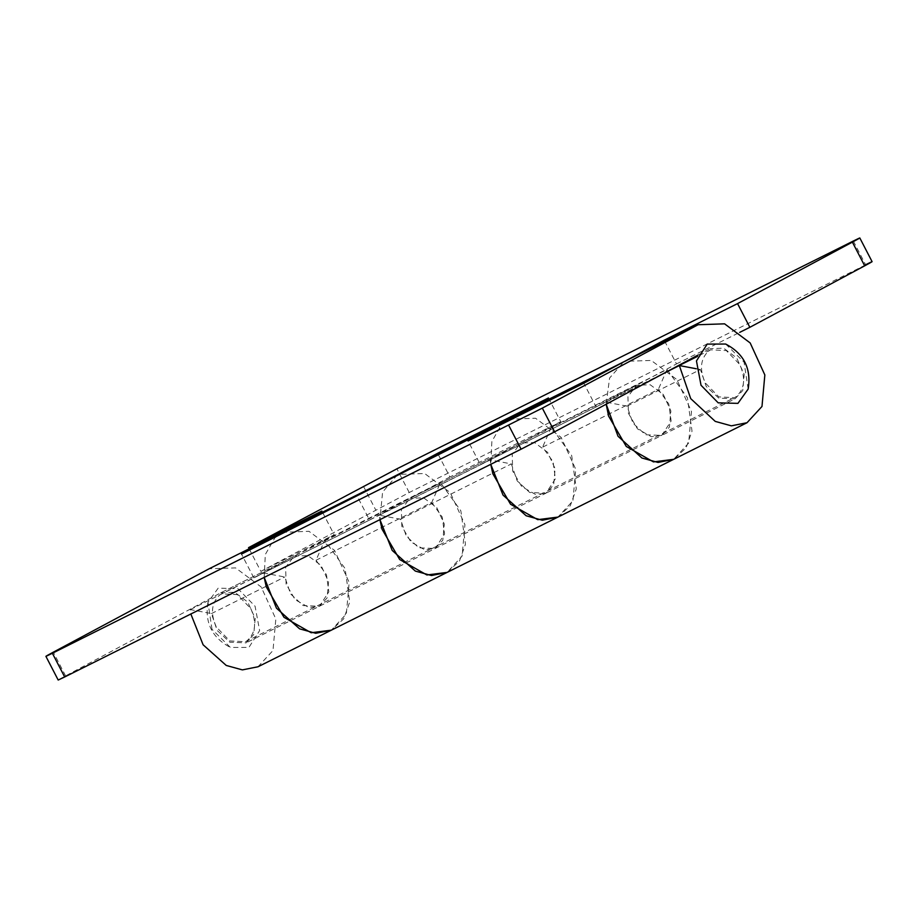 <?xml version="1.0" encoding="UTF-8"?>
<svg xmlns="http://www.w3.org/2000/svg" width="918" height="918" viewBox="0 0 918 918"><rect width="100%" height="100%" fill="white"/><g stroke="black" fill="none" stroke-linecap="round" stroke-linejoin="round"><path stroke-width="0.69" stroke-dasharray="4.59 3.44" d="M64.685 676.968C55.941 681.282 56.25 680.926 65.603 675.877L220.641 592.879L294.38 556.078L307.943 555.62L321.048 565.396L328.552 581.805L327.095 597.939L319.418 606.27L303.158 605.582L290.593 593.923L284.775 576.986L263.695 572.993L264.189 577.399L265.302 554.518L275.228 537.248M397.437 474.801L382.588 492.105L379.926 519.645L379.432 515.239L400.5 519.221L406.318 536.169L418.895 547.828L435.155 548.516L442.832 540.186L444.289 524.04L436.784 507.643L423.68 497.854L410.105 498.313L520.954 443.004L534.517 442.545L547.621 452.322L555.126 468.719L553.669 484.865L545.992 493.195L529.732 492.507L517.167 480.848L511.349 463.911L490.269 459.918L490.763 464.324L491.876 441.443L501.79 424.173M508.641 419.285L535.515 418.206L561.105 437.301L575.758 469.327L572.912 500.838L557.914 517.098M548.471 397.964L560.76 421.683L480.366 464.715L468.077 441.007M480.366 464.715L596.103 406.961L583.814 383.242M627.074 406.146L700.423 369.541L706.24 386.489L718.817 398.148L735.077 398.825L661.729 435.43L669.406 427.111L670.863 410.966L663.358 394.568L650.242 384.78L636.679 385.239L627.946 396.496L628.405 413.284L637.471 428.844L651.39 436.75L661.729 435.43L645.469 434.753L632.892 423.095L627.074 406.146L606.006 402.164L606.19 404.218L609.575 378.055L624.01 361.726M557.926 517.086L570.308 505.703L576.286 488.938L571.684 455.489L551.27 427.26L667.007 369.506L687.421 397.735L692.023 431.173L686.044 447.95L673.663 459.333L688.638 443.084L691.495 411.562L676.83 379.547L651.241 360.441L624.756 361.336M596.103 406.961L676.497 363.918L664.793 341.358M282.067 532.36L308.941 531.281L334.531 550.375L349.184 582.402L346.338 613.913L331.341 630.173L343.734 618.778L349.712 602.013L345.111 568.563L324.697 540.335L316.01 560.255L326.475 574.714L328.828 591.846L319.43 606.27L309.079 607.59L295.16 599.683L286.095 584.112L285.647 567.324L293.989 556.274L253.804 577.789L369.529 520.036L357.24 496.317M316.01 560.255L431.747 502.502L440.433 482.581L460.847 510.81L465.449 544.248L459.47 561.024L447.089 572.407L462.064 556.159L464.921 524.637L450.256 492.622L424.667 473.516L398.183 474.422M369.529 520.036L409.726 498.52L401.373 509.57L401.832 526.358L410.897 541.918L424.816 549.825L435.155 548.505L545.992 493.195L555.401 478.771L553.049 461.639L542.584 447.181L658.321 389.427L668.774 403.886L671.138 421.006L661.729 435.43L545.992 493.195L535.653 494.515L521.734 486.609L512.669 471.037L512.221 454.249L520.563 443.199L636.679 385.239M253.804 577.789L241.503 554.082M700.423 369.541L696.211 368.749M735.077 398.825L742.754 390.506L744.211 374.36L736.706 357.963L723.602 348.174L710.027 348.633M697.967 355.082L709.648 348.829M220.641 592.879L234.595 592.225L247.699 602.001L255.204 618.411L253.747 634.545L246.07 642.875L229.81 642.198L217.233 630.528L211.427 613.591L190.347 609.598L190.841 614.004M257.992 666.778L272.99 650.518L275.836 619.007L261.171 586.981L235.582 567.886L209.097 568.781M190.347 609.598L263.695 572.993M211.427 613.591L284.775 576.986M379.432 515.239L490.269 459.918M606.006 402.164L665.447 372.501M400.5 519.221L511.349 463.911M249.145 548.792L260.838 571.363L409.21 492.518L872.1 261.676M560.76 421.683L449.923 476.993L438.219 454.433M431.747 502.502L442.201 516.96L444.564 534.081L435.155 548.505L246.07 642.875M449.923 476.993L409.726 498.52L293.989 556.274L334.186 534.758L321.897 511.039M551.27 427.26L542.584 447.181M676.497 363.918L739.701 332.373M667.007 369.506L658.321 389.427M260.838 571.363L334.186 534.758M324.697 540.335L440.433 482.581M708.317 351.273L710.624 349.827L726.299 350.573L739.782 364.503C745.932 378.526 744.624 389.301 735.88 396.84L734.48 397.632L718.817 396.897L705.334 382.955C699.367 369.724 700.354 359.167 708.317 351.273M250.775 608.554C256.925 622.565 255.617 633.34 246.873 640.879L245.473 641.682L229.81 640.936L216.327 627.005C210.36 613.775 211.347 603.218 219.31 595.323L221.617 593.877L237.292 594.612L250.775 608.554M725.679 344.043L744.085 362.208L748.159 389.083M212.012 629.312L207.95 602.426L218.186 588.14L237.911 588.668L255.078 606.247L259.633 630.586L248.916 647.42L230.429 647.465L212.012 629.312M65.603 675.877L53.313 652.17M363.39 486.173L375.68 509.88M409.21 492.518L396.909 468.811M853.315 241.032L865.617 264.74M221.02 592.684L294.38 556.078M410.105 498.313L520.954 443.004M710.624 349.827L697.519 356.368M668.706 370.746L221.617 593.877M245.473 641.682L734.48 397.632M207.95 602.426C204.634 622.829 212.127 637.838 230.429 647.465"/><path stroke-width="1.38" d="M438.219 454.433L437.634 453.285L548.471 397.964L509.02 419.101L241.503 554.082L282.446 532.176L209.097 568.781L53.313 652.17C43.961 657.208 43.651 657.575 52.383 653.26L542.32 408.12L554.61 431.827L521.091 449.189L508.79 425.482M45.9 656.324L52.383 653.26L64.685 676.968L58.19 680.043L45.9 656.324M190.841 614.004L203.119 644.792L226.241 665.447L242.352 669.888L257.992 666.778L331.352 630.173L311.168 632.743L283.983 617.309L266.289 586.912L264.189 577.399L276.467 608.186L299.601 628.841L315.7 633.282L331.341 630.173L447.089 572.407L426.893 574.978L399.709 559.544L382.014 529.158L379.926 519.645L392.204 550.433L415.326 571.076L431.437 575.517L447.077 572.419L557.926 517.098L542.274 520.208L526.163 515.767L503.041 495.112L490.763 464.324L492.863 473.837L510.557 504.234L537.741 519.668L557.926 517.086M275.228 537.248L281.7 532.555L508.274 419.48L468.077 441.007L583.814 383.242L664.196 340.211L737.556 303.606L749.845 327.313L864.687 265.83L852.397 242.123C861.75 237.073 862.059 236.718 853.315 241.032L859.81 237.957L872.1 261.676M557.926 517.098L673.651 459.333L653.467 461.903L626.283 446.469L608.588 416.084L606.19 404.218L618.021 436.245L641.9 458.002L658.011 462.442L673.651 459.344L747.011 422.728L761.986 406.467L764.843 374.957L750.178 342.942L724.589 323.836L698.105 324.731L542.32 408.12M698.105 324.731L624.01 361.726L697.359 325.121M696.211 368.749L679.354 365.559L690.715 398.63L715.248 421.396L731.359 425.837L747 422.728M554.61 431.827L697.967 355.082M64.685 676.968L521.091 449.189M665.447 372.501L679.354 365.559M853.315 241.032L396.909 468.811L248.548 547.644L249.145 548.792M865.617 264.74C874.349 260.425 874.039 260.792 864.687 265.83M397.437 474.801L437.634 453.285M624.01 361.726L508.274 419.48L501.79 424.173M664.793 341.358L664.196 340.211M739.701 332.373L749.845 327.313M208.352 569.171L281.7 532.555L321.897 511.039L248.548 547.644M852.397 242.123L737.556 303.606M748.159 389.083L737.923 403.369L718.197 402.841L701.019 385.262L696.464 360.923L707.193 344.089L725.679 344.043C743.97 353.671 751.463 368.68 748.159 389.083M697.519 356.368L668.706 370.746"/></g></svg>
